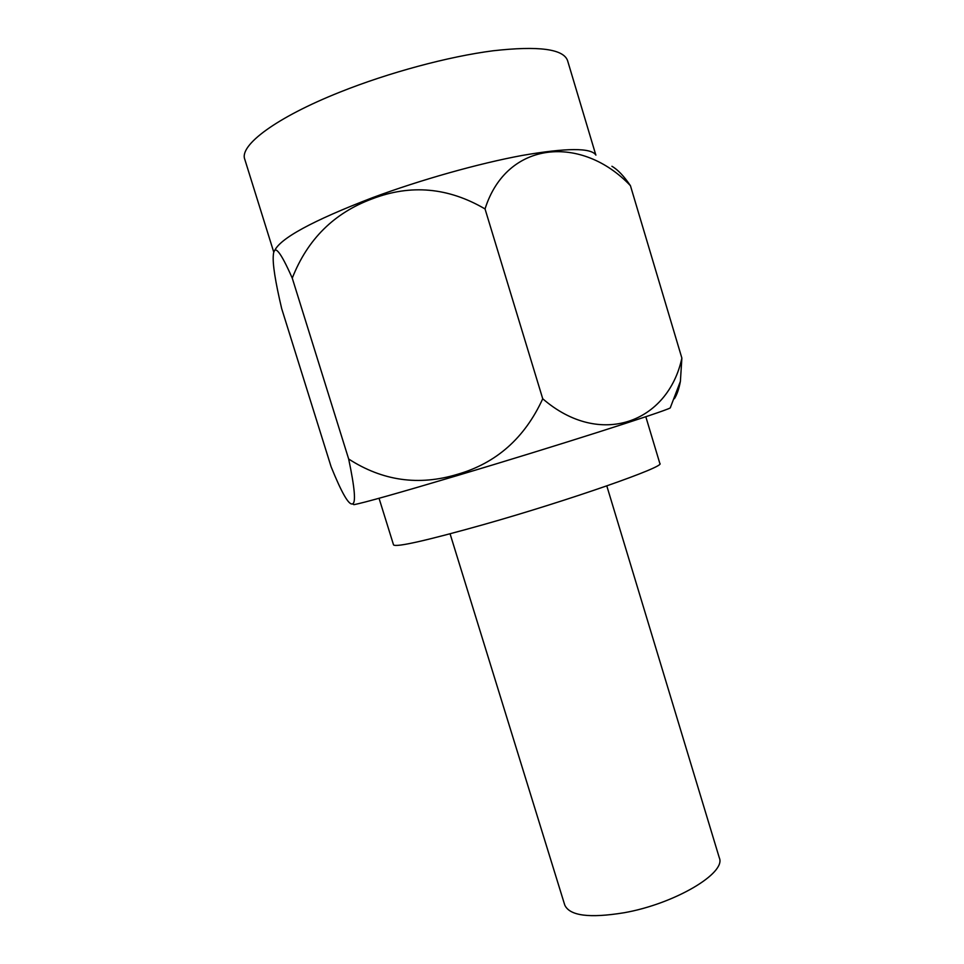 <?xml version="1.0" encoding="UTF-8"?>
<svg xmlns="http://www.w3.org/2000/svg" width="964" height="964" viewBox="0 0 964 964"><rect width="100%" height="100%" fill="white"/><g stroke="black" fill="none" stroke-linecap="round" stroke-linejoin="round"><path stroke-width="1.45" d="M595.909 155.096C591.149 147.661 566.579 147.781 522.187 155.445C478.734 163.458 420.666 179.786 372.441 197.704C312.372 220.78 279.705 238.578 274.427 251.086M611.923 166.278C617.731 169.592 623.901 176.063 630.432 185.678C582.123 134.719 506.847 139.9 485.037 208.935C448.356 187.462 410.809 184.076 372.393 198.777C334.195 212.839 307.48 239.289 292.261 278.15C280.416 251.279 274.089 243.651 273.306 255.267C272.523 263.835 275.306 281.621 281.681 308.613L331.122 466.793C341.738 493.038 348.872 505.389 352.511 503.859C356.053 502.967 354.764 488.025 348.667 459.009C382.551 480.891 418.762 486.013 457.273 474.372C496.231 463.226 524.729 438.03 542.732 398.771C600.186 448.561 668.016 422.461 681.873 358.102L680.391 381.358C679.042 388.709 677.053 394.493 674.439 398.686M670.631 407.109L670.221 407.941C663.835 411.688 553.469 446.922 457.948 475.373C397.915 493.219 363.235 502.979 353.896 504.654L353.089 504.196M645.808 416.713L659.858 463.503C666.1 466.347 570.399 500.003 483.759 524.537C426.45 540.611 396.385 547.407 393.553 544.925L379.045 498.28M273.824 252.363L244.76 159.253C239.205 145.431 275.897 117.584 339.979 92.11C388.902 72.541 448.597 56.502 493.086 50.779C538.527 45.682 563.362 48.947 567.555 60.563L595.788 154.891M292.261 278.15L348.667 459.009M485.037 208.935L542.732 398.771M630.432 185.678L681.873 358.102M450.08 533.827L564.759 905.063C569.676 915.836 589.474 918.391 624.13 912.739C674.921 903.786 726.458 872.95 719.313 857.815L606.802 485.904M353.896 504.654L352.511 503.859M680.391 381.358L670.221 407.941"/></g></svg>
